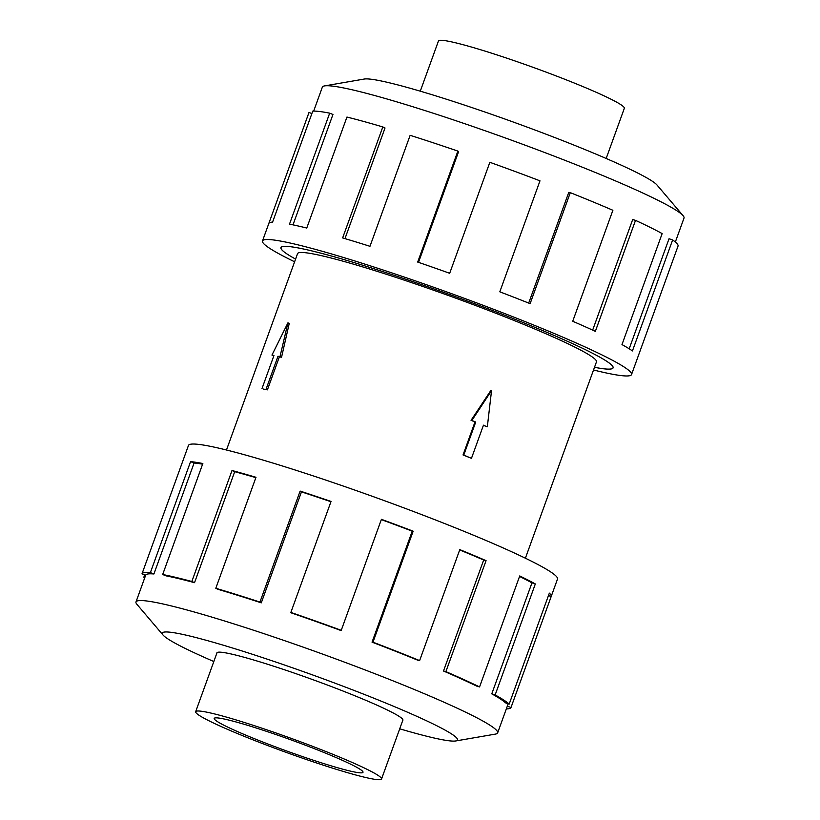 <?xml version="1.0" encoding="UTF-8"?>
<svg xmlns="http://www.w3.org/2000/svg" width="820" height="820" viewBox="0 0 820 820"><rect width="100%" height="100%" fill="white"/><g stroke="black" fill="none" stroke-linecap="round" stroke-linejoin="round"><path stroke-width="1.23" d="M594.51 367.288A176.556 13.304 -160.1 0 0 613.032 367.842A176.556 13.304 -160.1 0 0 488.607 309.007A176.556 13.304 -160.1 0 0 299.628 248.214A176.556 13.304 -160.1 0 0 281.004 247.65A176.556 13.304 -160.1 0 0 295.579 259.079A176.618 13.304 19.9 0 1 280.942 247.619A176.618 13.304 19.9 0 1 299.577 248.193A176.618 13.304 19.9 0 1 488.617 309.007A176.618 13.304 19.9 0 1 613.093 367.862A176.618 13.304 19.9 0 1 594.51 367.298M525.394 558.215L596.478 361.845A158.957 11.972 -160.1 0 0 484.456 308.884A158.957 11.972 -160.1 0 0 314.316 254.149A158.957 11.972 -160.1 0 0 297.558 253.636L226.474 450.006M266.029 389.295L277.99 356.259L279.999 356.659L287.933 322.844L289.255 323.377L281.547 357.284A158.957 11.972 -160.1 0 0 279.374 356.823L267.412 389.848A158.957 11.972 -160.1 0 0 265.352 389.438A158.957 11.972 -160.1 0 0 263.394 389.059L267.412 389.848M471.848 420.496L475.723 422.054L463.761 455.079L470.793 458.072A158.957 11.972 -160.1 0 0 463.044 454.946L475.005 421.91A158.957 11.972 -160.1 0 0 471.049 420.332L490.862 390.453L491.549 390.586L471.848 420.496L471.049 420.332M471.51 458.216L483.462 425.18L486.526 426.584A158.957 11.972 -160.1 0 0 483.421 425.313M420.281 91.184L438.454 41A98.851 7.452 19.9 0 1 448.878 41.318A98.851 7.452 19.9 0 1 554.679 75.358A98.851 7.452 19.9 0 1 624.338 108.291L606.175 158.475M206.086 712.026A98.851 7.452 -160.1 0 0 195.662 711.709A98.851 7.452 -160.1 0 0 265.321 744.642A98.851 7.452 -160.1 0 0 371.122 778.682A98.851 7.452 -160.1 0 0 381.546 779A98.851 7.452 -160.1 0 0 311.887 746.067A98.851 7.452 -160.1 0 0 206.086 712.026M354.66 772.03A79.13 5.965 19.9 0 1 269.964 744.785A79.13 5.965 19.9 0 1 214.194 718.422A79.13 5.965 19.9 0 1 222.548 718.679A79.13 5.965 19.9 0 1 307.244 745.923A79.13 5.965 19.9 0 1 363.004 772.286A79.13 5.965 19.9 0 1 354.66 772.03M313.67 111.1L322.352 87.125A192.321 14.493 19.9 0 1 324.546 85.905A192.321 14.493 19.9 0 1 342.637 87.75A192.321 14.493 19.9 0 1 536.895 149.578A192.321 14.493 19.9 0 1 683.101 215.701A192.321 14.493 19.9 0 1 684.013 218.048L675.342 242.023M324.546 85.905L364.285 79.038A156.989 11.828 19.9 0 1 379.045 80.534A156.989 11.828 19.9 0 1 537.633 131.015A156.989 11.828 19.9 0 1 656.984 184.992L683.101 215.701M294.606 261.785A196.246 14.78 19.9 0 1 262.492 240.947A196.246 14.78 19.9 0 1 283.197 241.572A196.246 14.78 19.9 0 1 493.24 309.15A196.246 14.78 19.9 0 1 631.543 374.535A196.246 14.78 19.9 0 1 610.838 373.91A196.246 14.78 19.9 0 1 593.526 369.994M528.695 303.072L568.762 192.392L570.3 192.659L530.12 303.646A196.246 14.78 -160.1 0 0 499.81 291.817L539.98 180.83A196.246 14.78 -160.1 0 0 489.858 162.309L449.688 273.285A196.246 14.78 -160.1 0 0 417.687 262.072L457.867 151.085A196.246 14.78 -160.1 0 0 410.143 135.321L369.974 246.307A196.246 14.78 -160.1 0 0 342.637 237.923L382.817 126.936A196.246 14.78 -160.1 0 0 346.942 117.055L306.762 228.042A196.246 14.78 -160.1 0 0 289.501 224.147L329.681 113.16A196.246 14.78 -160.1 0 0 312.758 111.13L272.588 222.107A196.246 14.78 -160.1 0 0 268.816 223.481L308.996 112.494A196.246 14.78 -160.1 0 0 308.976 112.535A196.246 14.78 -160.1 0 0 308.966 112.576M402.753 720.431A98.912 7.452 -160.1 0 0 402.907 720.206A98.912 7.452 -160.1 0 0 333.197 687.242A98.912 7.452 -160.1 0 0 227.324 653.181A98.912 7.452 -160.1 0 0 216.89 652.864A98.912 7.452 -160.1 0 0 216.859 653.14M399.719 728.816A156.989 11.828 -160.1 0 0 440.955 739.466A156.989 11.828 -160.1 0 0 455.715 740.962L495.454 734.095A192.321 14.493 -160.1 0 0 497.648 732.875A192.321 14.493 -160.1 0 0 362.112 668.792A192.321 14.493 -160.1 0 0 156.272 602.567A192.321 14.493 -160.1 0 0 135.987 601.952A192.321 14.493 -160.1 0 0 136.899 604.299L163.016 635.008A156.989 11.828 -160.1 0 0 213.825 661.525M455.715 740.962A156.989 11.828 -160.1 0 0 356.167 691.239A156.989 11.828 -160.1 0 0 178.842 633.604A156.989 11.828 -160.1 0 0 163.016 635.008M548.467 595.545L551.183 596.519L557.508 579.053A196.246 14.78 -160.1 0 0 419.204 513.668A196.246 14.78 -160.1 0 0 209.161 446.09A196.246 14.78 -160.1 0 0 188.457 445.465L182.153 462.89A196.246 14.78 19.9 0 1 182.163 462.849L141.993 573.836L145.683 575.168A192.321 14.493 19.9 0 1 153.914 573.979L150.388 572.616L190.568 461.639A196.246 14.78 19.9 0 1 202.847 463.525L162.678 574.502A196.246 14.78 19.9 0 1 191.839 581.493L232.009 470.506A196.246 14.78 19.9 0 1 255.983 477.291L215.803 588.278A196.246 14.78 19.9 0 1 259.95 602.075L300.13 491.088A196.246 14.78 19.9 0 1 331.044 501.45L290.864 612.438A196.246 14.78 19.9 0 1 341.253 630.313L381.423 519.327A196.246 14.78 19.9 0 1 413.157 531.196L372.977 642.183A196.246 14.78 19.9 0 1 419.625 660.592L459.805 549.615A196.246 14.78 19.9 0 1 486.065 560.644L445.885 671.621A196.246 14.78 19.9 0 1 479.556 686.934L519.726 575.947A196.246 14.78 19.9 0 1 535.327 583.953L495.147 694.94A196.246 14.78 19.9 0 1 509.169 704.114L549.349 593.126A196.246 14.78 19.9 0 1 551.194 596.478A196.246 14.78 19.9 0 1 551.183 596.519L511.003 707.506A196.246 14.78 19.9 0 1 506.329 708.9M495.147 694.94L491.774 693.853A192.321 14.493 19.9 0 1 505.52 702.842L509.169 704.114M491.774 693.853L531.954 582.866A192.321 14.493 -160.1 0 0 519.552 576.439M445.885 671.621L443.497 671.006A192.321 14.493 19.9 0 1 476.492 686.012L479.556 686.934M443.497 671.006L483.677 560.019A192.321 14.493 -160.1 0 0 459.682 549.933M372.977 642.183L372.044 642.152A192.321 14.493 19.9 0 1 417.759 660.202L419.625 660.592M372.044 642.152L412.224 531.165A192.321 14.493 -160.1 0 0 381.331 519.603M290.864 612.438L291.571 613.001A192.321 14.493 19.9 0 1 340.956 630.518L341.253 630.313M330.942 501.737A192.321 14.493 -160.1 0 0 301.463 491.867L300.13 491.088M215.803 588.278L218.017 589.334A192.321 14.493 19.9 0 1 261.283 602.854L301.463 491.867M255.85 477.65A192.321 14.493 -160.1 0 0 234.704 471.684L232.009 470.506M162.678 574.502L165.947 575.835A192.321 14.493 19.9 0 1 194.535 582.672L234.704 471.684M194.535 582.672L191.839 581.493M261.283 602.854L259.95 602.075M412.224 531.165L413.157 531.196M483.677 560.019L486.065 560.644M531.954 582.866L535.327 583.953M511.003 707.506L507.313 706.174M144.812 577.577L143.828 577.229L144.699 574.82M144.658 577.977A196.246 14.78 19.9 0 1 143.828 577.229M153.914 573.979L194.094 462.992L190.568 461.639M202.612 464.192A192.321 14.493 -160.1 0 0 194.094 462.992M141.993 573.836A196.246 14.78 19.9 0 1 150.388 572.616M308.996 112.494L311.887 113.539M329.681 113.16L332.951 114.482L292.996 224.854M629.196 348.797L669.038 238.743L672.625 239.952L632.445 350.939A196.246 14.78 -160.1 0 0 621.98 344.584L662.15 233.597A196.246 14.78 -160.1 0 0 635.52 220.365L595.351 331.352A196.246 14.78 -160.1 0 0 572.719 321.266L612.889 210.279A196.246 14.78 -160.1 0 0 570.3 192.659M678.007 246.164A196.246 14.78 -160.1 0 0 678.027 246.123A196.246 14.78 -160.1 0 0 672.625 239.952M592.655 330.122L632.681 219.545L635.52 220.365M457.867 151.085L458.585 151.659L418.507 262.359M382.817 126.936L385.021 127.981L344.974 238.62M279.999 356.659L281.547 357.284M277.99 356.259L279.374 356.823M287.933 322.844L271.953 355.08L273.511 355.706A158.957 11.972 -160.1 0 1 273.859 355.767M271.953 355.08L273.962 355.48L262.01 388.506M487.336 426.748L491.549 390.586M475.723 422.054L475.005 421.91M463.761 455.079L463.044 454.946M217.044 652.638L195.662 711.709M262.492 240.947L308.976 112.535M497.648 732.875L508.185 703.775M135.987 601.952L145.683 575.168M631.543 374.535L678.027 246.123M402.938 719.929L381.546 779"/></g></svg>

